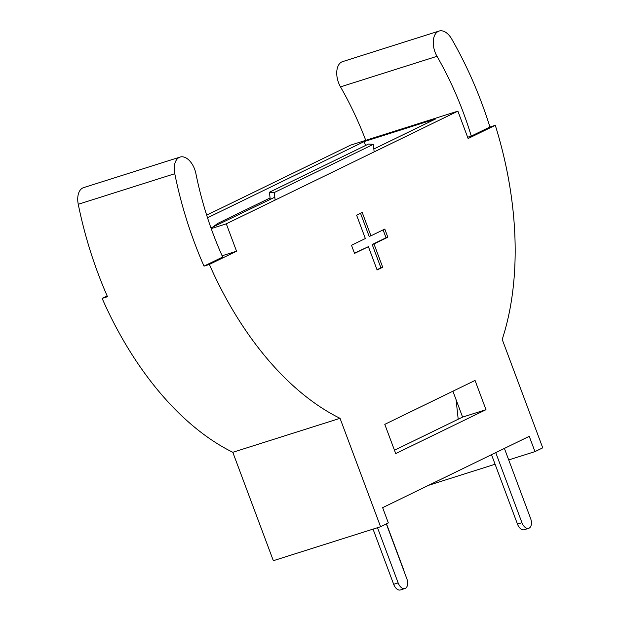 <?xml version="1.0" encoding="UTF-8"?>
<svg xmlns="http://www.w3.org/2000/svg" width="621" height="621" viewBox="0 0 621 621"><rect width="100%" height="100%" fill="white"/><g stroke="black" fill="none" stroke-linecap="round" stroke-linejoin="round"><path stroke-width="0.93" d="M456.086 399.691L458.197 419.237M269.444 192.246L274.311 192.51L373.337 144.328L368.47 144.064L269.444 192.246L270.22 199.426M274.311 192.51L275.126 200.071M373.337 144.328L374.16 151.889M270.057 197.975L217.567 223.506L213.841 226.378L214.082 226.735M217.567 223.506L218.336 224.662M107.161 295.945L102.131 298.39A269.157 158.58 72.4 0 0 232.805 452.298L273.341 560.701L380.58 526.732L388.35 522.944L382.637 507.66L529.247 436.33L534.968 451.614L542.738 447.834L502.21 339.431A269.157 158.58 72.4 0 0 495.294 125.31L468.118 138.53L457.887 111.151L226.3 223.824L236.539 251.202L209.37 264.422A269.157 158.58 72.4 0 0 340.044 418.321L380.58 526.732M457.887 111.151L350.648 145.12L206.677 215.169M534.968 451.614L508.715 459.928M495.092 464.244L428.537 485.327M180.082 157.066A17.404 10.254 72.4 0 0 174.773 173.701A269.157 158.58 72.4 0 0 204.006 266.122L222.667 257.04A234.35 138.072 -107.6 0 1 195.902 173.608A17.404 10.254 72.4 0 0 180.082 157.066L83.571 187.643A17.404 10.254 72.4 0 0 78.262 204.278A269.157 158.58 72.4 0 0 107.487 296.698L102.131 298.39M232.805 452.298L340.044 418.321M204.006 266.122L209.37 264.422M489.93 127.01A269.157 158.58 72.4 0 0 451.684 38.976A17.404 10.254 72.4 0 0 439.094 31.05A17.404 10.254 72.4 0 0 437.005 56.309A234.35 138.072 -107.6 0 1 471.269 136.092L489.93 127.01L495.294 125.31M382.699 267.255L373.989 243.944L387.838 237.206L384.795 229.071L370.947 235.809L362.229 212.498L356.633 215.223L365.35 238.534L351.494 245.272L354.537 253.407L368.393 246.669L377.102 269.98L382.699 267.255L380.914 267.822L372.196 244.511L386.052 237.773L383.103 229.894M475.049 380.44L384.787 424.353L395.724 453.602L485.987 409.689L475.049 380.44M439.094 31.05L342.575 61.626A17.404 10.254 72.4 0 0 340.494 86.878A234.35 138.072 -107.6 0 1 365.753 140.338M222.101 255.774L236.539 251.202M211.218 228.598L226.3 223.824M373.85 149.001L435.624 118.945L364.139 141.596L207.523 217.792M210.977 227.93L274.816 197.183M467.636 137.241L471.269 136.092M365.583 145.469L364.139 141.596M452.911 391.207L462.591 417.095L485.987 409.689M462.591 417.095L394.467 450.241M377.009 269.724L380.914 267.822M354.444 253.151L368.393 246.669M370.947 235.809L369.153 236.376L360.537 213.321M386.052 237.773L387.838 237.206M372.196 244.511L373.989 243.944M393.675 584.314L398.146 582.902A8.12 4.782 72.4 0 0 404.931 588.537L400.46 589.95A8.12 4.782 -107.6 0 1 393.675 584.314L373.042 529.115M398.146 582.902L377.506 527.703M404.931 588.537A8.12 4.782 72.4 0 0 405.319 588.382A8.12 4.782 72.4 0 0 406.809 578.687L386.34 523.922M517.464 524.093L521.935 522.672A8.12 4.782 72.4 0 0 528.719 528.308L524.248 529.721A8.12 4.782 -107.6 0 1 517.464 524.093L491.514 454.688M521.935 522.672L495.744 452.631M528.719 528.308A8.12 4.782 72.4 0 0 529.1 528.153A8.12 4.782 72.4 0 0 530.598 518.457L504.407 448.416M404.069 571.359A8.12 4.782 72.4 0 0 403.471 569.24L386.495 523.845M78.262 204.278L174.773 173.701M340.494 86.878L437.005 56.309"/></g></svg>
